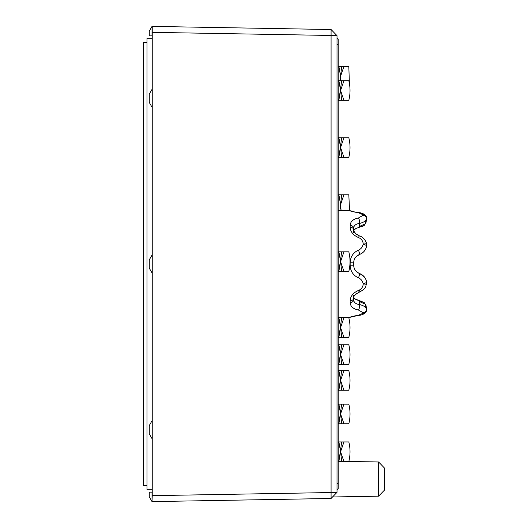 <?xml version="1.0" encoding="UTF-8"?>
<svg xmlns="http://www.w3.org/2000/svg" width="528" height="528" viewBox="0 0 528 528"><rect width="100%" height="100%" fill="white"/><g stroke="black" fill="none" stroke-linecap="round" stroke-linejoin="round"><path stroke-width="0.79" d="M147.015 485.608L143.451 485.608L143.451 42.392L147.015 42.392M152.242 38.234L147.015 38.234L147.015 489.766L152.242 489.766M152.018 272.91L149.272 268.158L149.272 259.842L152.018 255.09L152.242 272.91L152.242 26.4L331.076 29.522L331.076 35.468L152.242 32.347M152.018 438.623L149.272 433.871L149.272 425.548L152.018 420.796L152.242 438.623L152.242 272.91M152.018 107.204L149.272 102.452L149.272 94.129L152.018 89.377L152.242 107.204M149.272 35.851L149.272 31.152L152.018 26.4L152.018 35.851L149.272 35.851M149.272 496.848L149.272 492.149L152.018 492.149L152.018 501.6L149.272 496.848M152.018 501.6L152.242 495.66L331.076 492.538L331.076 498.478L152.242 501.6M152.242 495.66L152.242 438.623M378.609 461.98L384.549 468.131L384.549 490.024L378.609 496.175L378.609 461.98L348.843 461.459M337.016 492.327L331.076 492.538L331.076 35.468L337.016 35.673L337.016 492.327L331.076 498.478M331.076 29.522L337.016 35.673M338.204 461.551L343.952 461.551L340.567 451.744L338.89 441.943L348.817 441.943C350.427 448.477 350.427 455.011 348.817 461.551C350.427 455.011 350.427 448.477 348.817 441.943C350.427 448.477 350.427 455.011 348.817 461.551C350.427 455.011 350.427 448.477 348.817 441.943C350.427 448.477 350.427 455.011 348.817 461.551L341.741 461.551M343.952 441.943L340.567 451.744L341.682 461.564M341.675 441.943L338.89 461.551M343.952 80.711L340.567 90.512L341.682 100.333L343.952 100.32L340.567 90.512L338.89 80.711L348.817 80.711C350.427 87.245 350.427 93.779 348.817 100.32C350.427 93.779 350.427 87.245 348.817 80.711C350.427 87.245 350.427 93.779 348.817 100.32L341.741 100.32M341.675 80.711L338.89 100.32L341.682 100.32M349.556 210.745L348.817 194.786L343.952 194.786L340.567 204.587L341.101 210.599M341.675 194.786L340.567 204.587L338.89 194.786L343.952 194.786M338.204 337.372L343.952 337.372L340.567 327.571L338.89 317.77L348.817 317.77C350.427 324.304 350.427 330.838 348.817 337.372L341.741 337.372M343.952 317.77L340.567 327.571L341.682 337.392M341.675 317.77L338.89 337.372M343.952 251.823L340.567 261.624L338.89 251.823L348.817 251.823C350.427 258.357 350.427 264.891 348.817 271.425L341.741 271.425L343.952 271.425L340.567 261.624L341.682 271.445M341.675 251.823L338.89 271.425L341.682 271.425M348.817 157.351C350.427 150.817 350.427 144.283 348.817 137.749C350.427 144.283 350.427 150.817 348.817 157.351C350.427 150.817 350.427 144.283 348.817 137.749C350.427 144.283 350.427 150.817 348.817 157.351L341.741 157.351L343.952 157.351L340.567 147.55L341.682 157.37M348.817 137.749L343.952 137.749L340.567 147.55L338.89 137.749L341.682 137.749L338.89 157.351L341.682 157.351M341.675 137.749L343.952 137.749M343.952 370.649L340.567 380.45L341.682 390.271L343.952 390.251L340.567 380.45L338.89 370.649L348.817 370.649C350.427 377.183 350.427 383.717 348.817 390.251L341.741 390.251M341.675 370.649L338.89 390.251L341.682 390.251M349.391 83.384L348.817 66.449L343.952 66.449L340.567 76.256L340.903 80.711M341.675 66.449L340.567 76.256L338.89 66.449L343.952 66.449M343.952 344.744L340.567 354.545L341.682 364.366L343.952 364.346L340.567 354.545L338.89 344.744L348.817 344.744C350.427 351.278 350.427 357.812 348.817 364.346L341.741 364.346M341.675 344.744L338.89 364.346L341.682 364.346M348.817 423.76C350.427 417.226 350.427 410.692 348.817 404.158C350.427 410.692 350.427 417.226 348.817 423.76C350.427 417.226 350.427 410.692 348.817 404.158C350.427 410.692 350.427 417.226 348.817 423.76L341.741 423.76M338.204 423.76L343.952 423.76L340.567 413.959L341.682 423.779M348.817 404.158L343.952 404.158L340.567 413.959L338.89 404.158L341.682 404.158L338.89 423.76M341.675 404.158L343.952 404.158M338.89 441.943L338.204 441.943M338.204 100.32L338.89 100.32M338.89 80.711L338.204 80.711M339.953 210.58L340.567 204.587M338.89 194.786L338.204 194.786M338.89 317.77L338.204 317.77M338.204 271.425L338.89 271.425M338.89 251.823L338.204 251.823M338.204 157.351L338.89 157.351M338.89 137.749L338.204 137.749M354.638 298.736L359.04 300.505A3.564 1.043 100.7 0 1 359.073 300.505A3.564 1.043 100.7 0 0 359.073 300.505A3.564 1.043 100.7 0 1 359.594 301.633L359.594 304.577C363.389 305.468 365.713 306.946 366.557 309.012L365.02 304.036L359.594 301.633M366.557 218.09L366.557 218.988C365.713 221.054 363.396 222.539 359.594 223.423L359.594 226.367A3.564 1.043 79.3 0 1 359.073 227.495A3.564 1.043 -100.7 0 1 359.073 227.495A3.564 1.043 79.3 0 1 359.04 227.495M365.944 222.902L365.02 223.964A3.564 2.752 54.8 0 1 364.076 225.509L364.591 225.1M359.594 226.367L365.02 223.964L366.557 218.988A3.564 3.234 -156.8 0 0 363.112 215.266L363.112 214.784L358.472 212.744C353.166 211.847 350.394 211.187 350.15 210.771L338.204 210.547M365.944 305.098L365.02 304.036A3.564 2.752 -54.8 0 0 364.076 302.491L365.963 305.131L364.076 302.491M338.204 390.251L338.89 390.251M338.89 370.649L338.204 370.649M340.23 80.711L340.567 76.256M338.89 66.449L338.204 66.449M338.204 364.346L338.89 364.346M338.89 344.744L338.204 344.744M338.89 404.158L338.204 404.158M353.654 296.901L353.654 299.944C353.892 302.524 355.872 304.069 359.594 304.577A3.564 1.102 99.6 0 1 358.472 310.042C353.166 308.953 350.394 306.445 350.15 302.518A3.564 2.581 0 0 0 353.654 300.003A3.564 2.581 0 0 0 353.654 299.944L353.654 295.258M353.654 232.742L353.654 228.056A3.564 2.581 180 0 0 353.654 227.99A3.564 2.581 180 0 0 350.15 225.482C350.394 221.555 353.166 219.047 358.472 217.958L363.112 215.266M353.654 231.099L353.654 228.056C353.892 225.476 355.872 223.931 359.594 223.423A3.564 1.102 80.4 0 0 358.472 217.958M365.752 241.388L366.557 243.903A3.564 1.373 169.7 0 0 363.112 243.131L363.112 244.292A3.564 1.313 -169.8 0 1 366.557 246.22A3.564 1.313 -169.8 0 1 366.557 246.253L366.551 243.896A3.564 1.373 169.7 0 0 366.551 243.896A3.564 1.373 169.7 0 1 366.557 244.088L366.557 246.253C365.713 250.166 363.396 252.899 359.594 254.437C355.872 255.981 353.892 258.779 353.654 262.838L353.654 265.162C353.892 269.221 355.872 272.019 359.594 273.563C363.389 275.108 365.713 277.834 366.557 281.747L366.557 283.912A3.564 1.373 -169.7 0 1 366.557 284.09A3.564 1.373 -169.7 0 1 366.551 284.104A3.564 1.373 -169.7 0 1 363.112 284.869L363.112 283.708C362.617 280.995 361.073 279.041 358.472 277.86C353.166 275.411 350.394 271.207 350.15 265.247L353.654 265.168C353.879 269.254 355.865 272.052 359.608 273.57A3.564 0.383 109.5 0 1 359.608 273.57A3.564 0.383 109.5 0 1 358.472 277.86M358.472 310.042L363.112 312.734A3.564 3.234 156.8 0 0 366.557 309.012L366.557 309.91M338.204 488.578L337.016 489.766L338.204 488.578L338.204 483.338L337.016 483.826M337.016 44.174L338.204 44.662L338.204 483.338M337.016 38.234L338.204 39.422L338.204 44.913L338.204 40.016M358.472 290.446A3.564 0.568 71.7 0 0 359.522 292.057A3.564 0.568 71.7 0 1 359.522 292.057A3.564 0.568 71.7 0 1 359.495 292.057C355.146 294.334 353.192 296.426 353.654 298.333A3.564 2.462 180 0 1 350.15 300.755C350.394 296.248 353.166 292.809 358.472 290.446C361.073 289.377 362.617 287.516 363.112 284.869M359.548 235.957L359.515 235.95A3.564 0.568 108.3 0 1 359.522 235.943A3.564 0.568 108.3 0 1 359.548 235.957A3.564 0.568 108.3 0 0 359.522 235.943A3.564 0.568 108.3 0 0 358.472 237.554C353.166 235.191 350.394 231.752 350.15 227.245A3.564 2.462 -0 0 1 353.654 229.66M362.822 213.569L358.789 212.639A3.564 1.181 96.5 0 0 358.472 212.744M366.32 216.678A3.564 3.26 155.9 0 0 363.112 214.784M363.112 243.131C362.617 240.484 361.073 238.63 358.472 237.554M353.984 260.443L353.654 262.838L350.15 262.753C350.394 256.793 353.166 252.589 358.472 250.14C361.073 248.959 362.617 247.005 363.112 244.292M358.472 250.14A3.564 0.383 70.5 0 1 359.608 254.43A3.564 0.383 70.5 0 1 359.594 254.437L359.608 254.43C355.865 255.948 353.879 258.746 353.654 262.832M359.515 292.05C367.891 287.351 364.921 286.849 366.557 284.09L366.557 281.767A3.564 1.313 169.8 0 1 366.557 281.78A3.564 1.313 169.8 0 1 363.112 283.708M363.112 312.734L363.112 313.216A3.564 3.26 -155.9 0 0 366.3 311.362L366.65 309.382L365.957 305.098L366.65 309.382L366.3 311.362A3.564 3.26 -155.9 0 0 366.32 311.322M351.82 316.793L350.15 317.242A3.564 3.564 180 0 0 351.747 316.82A3.564 3.564 180 0 1 350.15 317.229C350.394 316.813 353.166 316.153 358.472 315.256L363.112 313.216M358.472 315.256A3.564 1.181 83.5 0 0 358.789 315.361C356.545 315.487 351.714 316.747 351.582 316.879L358.789 315.361C360.677 315.328 364.802 314.338 366.313 311.322M338.204 483.087L338.204 487.984L338.204 483.087M359.594 289.931L359.594 291.047M351.859 211.22L350.15 210.771A3.564 3.564 -0 0 1 351.747 211.18M350.15 225.482L350.15 227.245M350.15 262.753L350.15 265.247M350.15 300.755L350.15 302.518M378.609 496.175L332.528 496.98M359.073 300.505L364.082 302.498L355.865 299.501L353.866 297.818M361.878 274.699L360.023 273.728M355.806 270.97L358.921 273.299M364.947 250.252L363.587 251.922M353.872 230.175L354.644 229.264M353.747 230.479L355.865 228.499L364.003 225.562M363.119 226.103L362.366 226.472M365.963 222.875L364.076 225.509M365.752 248.807L364.043 251.434M359.436 254.489L355.793 257.05M364.934 277.721L360.413 273.893M366.65 218.618L365.957 222.902L366.65 218.618L366.3 216.638L366.65 218.618M366.557 246.233L366.333 247.203M366.557 281.767L366.366 280.903M357.027 293.271L355.113 294.961M365.732 286.658L364.947 288.011M364.162 289.021L362.003 290.869M366.32 280.718L365.759 279.2M363.587 276.078L359.608 273.57C355.865 272.052 353.879 269.254 353.654 265.168M364.921 239.943L364.162 238.979M353.991 231.238L355.648 233.62L359.515 235.95C355.364 233.983 353.41 231.891 353.654 229.667M364.676 214.606L364.254 214.309M366.313 216.678C364.907 213.748 360.65 212.639 358.789 212.639L355.786 212.183M353.298 211.629L351.912 211.233M358.789 212.639C356.545 212.513 351.714 211.253 351.582 211.121L352.295 211.543M366.557 243.903C366.967 243.883 364.749 237.29 359.515 235.95M366.564 246.22C365.752 250.16 363.436 252.892 359.608 254.43M366.564 281.78C365.752 277.84 363.436 275.108 359.608 273.57M352.295 316.457L351.595 316.873M366.181 311.599L365.323 312.814L362.822 314.431M350.15 317.242L338.204 317.453"/></g></svg>
